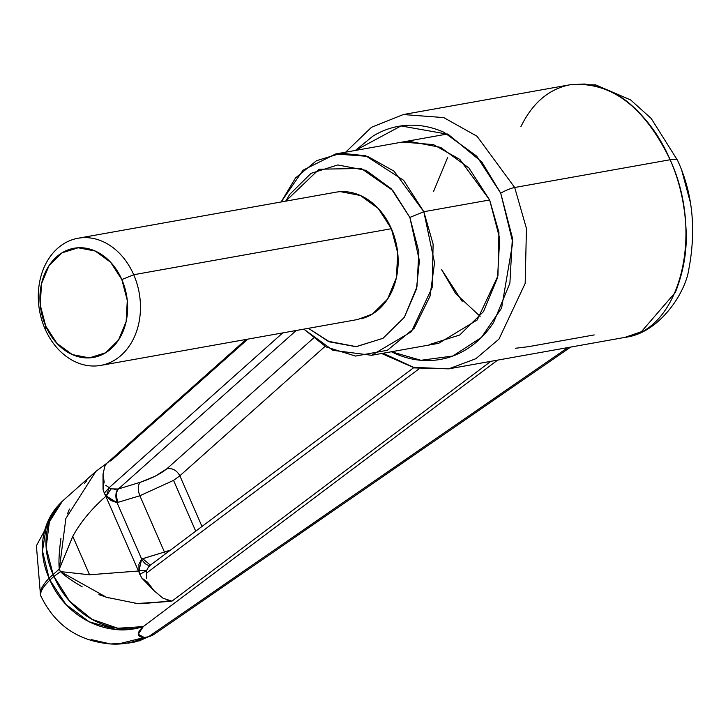 <?xml version="1.0" encoding="UTF-8"?>
<svg xmlns="http://www.w3.org/2000/svg" width="728" height="728" viewBox="0 0 728 728"><rect width="100%" height="100%" fill="white"/><g stroke="black" fill="none" stroke-linecap="round" stroke-linejoin="round"><path stroke-width="1.09" d="M355.437 150.432L401.019 125.935L448.157 134.298L481.836 162.016L500.728 193.193A10.765 1.956 -23.6 0 1 514.696 187.506L477.049 136.273L443.743 117.59L403.33 114.542L443.743 117.59L477.049 136.273L514.696 187.506L670.133 159.741A32.296 5.86 -23.6 0 1 677.559 160.369A32.296 5.86 156.4 0 0 670.133 159.741C661.106 138.711 648.548 120.848 632.477 106.161C619.028 93.593 602.975 86.204 584.32 84.011L570.097 84.757L403.33 114.542L371.462 127.309L345.682 152.179M170.443 550.122L164.446 552.052L139.858 495.759L164.446 552.052L141.651 559.04L117.017 502.648L139.858 495.759L117.017 502.648L111.056 500.546L106.37 496.087L104.313 493.138L105.842 496.332A10.765 1.956 -23.6 0 1 106.37 496.087A10.765 1.956 156.4 0 0 105.842 496.332L138.466 571.007L105.842 496.332C91.555 508.863 80.526 522.222 72.755 536.39L59.323 569.05L53.144 574.538L53.981 576.44L60.433 571.589L59.323 569.05L60.433 571.589L89.553 574.774L138.466 571.007L89.535 574.783L60.433 571.589L53.981 576.44A75.348 62.572 53.1 0 0 143.27 626.59L497.597 360.132L143.27 626.59A75.348 67.64 -132.5 0 1 49.923 580.089L49.085 578.178C42.37 585.33 39.494 590.945 40.486 595.031M173.537 480.38L195.723 531.167L173.537 480.38L179.852 475.794L325.107 346.355L179.852 475.794L201.993 526.462L179.852 475.794C176.667 470.17 172.318 467.858 166.785 468.841L155.201 476.176L140.195 482.309L118.427 488.934L296.251 330.485L118.427 488.934C115.98 491.928 115.861 496.405 118.091 502.375C115.861 496.405 115.98 491.928 118.427 488.934L140.195 482.309C137.738 485.303 137.628 489.789 139.858 495.759C137.628 489.789 137.738 485.303 140.195 482.309C151.315 478.605 160.178 474.119 166.785 468.841C172.318 467.858 176.667 470.17 179.852 475.794L173.537 480.38L139.858 495.759M429.793 344.426L459.714 335.017L483.51 311.584L497.561 277.696L499.708 238.502L489.644 199.972L498.944 232.396L497.943 275.894L477.213 319.965L438.684 343.316L371.617 355.291L332.914 350.323L303.831 329.129L326.126 346.938L355.482 356.074L387.396 350.277L414.186 328.273L430.021 296.196L434.552 262.854L423.833 211.721L403.585 180.28L365.647 155.746L341.141 153.235L316.498 160.697L295.532 177.951L281.126 201.975L303.066 170.179L335.663 153.963L367.649 156.374L394.021 171.171L423.833 211.721L489.644 199.972L468.896 167.968L440.622 147.374L409.127 141.323L400.236 142.433M441.423 269.324L462.171 301.319L441.423 269.324L455.664 293.621L480.125 316.361M128.346 643.133A75.348 59.05 -100.1 0 0 144.253 637.51L117.836 644.089L110.601 643.971L91.137 639.566M520.857 126.772C532.496 102.876 549.003 88.852 570.361 84.712C610.928 81.281 644.18 106.288 670.133 159.741L514.696 187.506L526.444 228.465L525.179 283.401L498.989 339.084L475.866 358.713L448.748 368.85L413.568 367.34L383.137 353.235M155.055 633.669A32.296 25.243 -124.6 0 1 148.558 636.736L135.654 641.832M110.601 643.971L129.193 642.988L135.39 641.878L148.558 636.736L144.253 637.51A75.348 59.05 79.9 0 1 128.319 643.133M72.791 536.39L89.553 574.774L72.791 536.39L59.323 569.05C58.504 562.753 59.05 552.461 60.952 538.165M413.65 367.731L150.205 565.301L148.33 567.239L146.647 570.561L139.803 574.374L138.993 570.761A10.765 1.956 156.4 0 0 138.466 571.007L141.705 577.968L147.957 582.473L141.705 577.968L153.954 590.617L148.339 583.11L153.954 590.617L163.072 598.261L171.945 601.155L140.486 603.74L134.835 603.294M433.506 191.601L447.556 157.703L433.506 191.601M381.636 353.508L414.423 367.913L448.748 368.85L624.779 337.419L641.368 331.722L675.356 292.383C683.756 271.107 687.305 249.877 686.013 228.701C684.702 203.603 679.415 180.617 670.133 159.741C704.422 233.834 680.079 329.875 625.106 337.355C659.286 333.297 685.439 292.802 688.752 269.615C696.423 229.611 692.692 193.193 677.559 160.36L651.187 118.437L630.621 99.918L595.659 84.885L571.844 84.475M355.401 150.441L372.845 136.181C383.62 129.593 395.177 125.962 407.498 125.289C419.819 124.615 431.977 126.954 443.962 132.296L476.704 156.147L500.728 193.193L512.385 237.81L509.891 283.192L493.63 322.44C486.031 333.934 476.849 342.979 466.075 349.567C455.3 356.156 443.752 359.787 431.422 360.46C419.101 361.134 406.943 358.795 394.958 353.453L391.382 351.761L420.948 360.287L452.871 356.001L481.454 337.419L501.601 308.044L512.776 242.351L500.728 193.193A10.765 1.956 156.4 0 1 514.696 187.506L526.444 228.465L525.179 283.401L498.989 339.084L475.866 358.713L448.748 368.85M40.777 595.704C39.94 591.964 42.988 586.759 49.923 580.089C42.442 587.296 39.485 592.783 41.068 596.541L41.469 597.279M155.082 633.651A32.296 25.243 55.4 0 1 148.558 636.736L567.895 347.575L148.558 636.736L144.253 637.51L138.22 634.279L143.27 626.59L117.836 628.246L91.965 619.31L69.551 601.128L53.981 576.44A75.348 13.686 156.4 0 0 49.923 580.089L65.857 604.413L89.144 621.767L116.316 629.547C123.405 630.594 132.387 629.611 143.27 626.59C136.254 633.187 136.582 636.827 144.253 637.51A75.348 70.443 -86 0 1 109.855 643.916M82.237 586.877C71.226 580.343 63.955 575.247 60.433 571.589L106.479 597.297L137.364 603.521L171.945 601.155L490.836 361.334L171.945 601.155L166.412 599.863M108.427 597.906L98.935 594.64M67.495 513.877L69.433 509.054M84.548 483.383L86.75 480.708M110.72 461.006L247.839 339.13M63.354 500.327A75.348 61.898 48.4 0 0 53.144 574.538L59.323 569.05L65.866 518.445L95.841 471.425L108.417 462.053M40.941 596.232L40.804 595.95C39.066 591.828 41.833 585.904 49.085 578.178A75.348 67.012 -137.8 0 1 57.667 506.096M53.144 574.538L46.146 547.547L49.377 521.84L62.362 501.264L64.064 499.672L58.295 505.396L46.628 524.46L42.488 550.941L49.085 578.178A75.348 13.686 -23.6 0 1 53.144 574.538A75.348 13.686 156.4 0 0 49.085 578.178L49.923 580.089A75.348 13.686 -23.6 0 1 53.981 576.44L53.144 574.538M60.897 502.702L58.295 505.396L36.4 545.782L40.486 595.022M402.502 142.024L433.469 144.617L459.841 159.414L489.644 199.972L423.833 211.721L433.124 244.153L432.123 287.642L411.393 331.722L371.617 355.291M313.395 338.202L166.785 468.841L313.395 338.202M515.288 348.284L528.182 346.719L594.212 334.925M419.019 368.841L146.546 573.063L146.483 578.669L146.546 573.063L419.019 368.841M246.146 339.43L107.043 463.072L105.059 465.474L103.012 474.019L104.204 482.309L103.012 474.019L103.048 489.498L104.031 481.69L103.048 489.498L104.313 493.138L109.209 487.605L282.746 332.896L109.209 487.605L110.965 488.888L106.37 496.087L104.313 493.138M105.697 485.312L109.209 487.605L105.697 485.312M114.305 489.389L118.073 489.025C115.561 492.028 115.215 496.569 117.017 502.648L106.37 496.087L110.965 488.888L118.073 489.025C115.561 492.028 115.215 496.569 117.017 502.648L141.651 559.04C144.845 564.4 148.012 566.302 151.151 564.737C148.012 566.302 144.845 564.4 141.651 559.04L142.688 558.667L150.396 565.155L142.688 558.667L164.446 552.052L165.393 553.908L164.446 552.052L170.589 550.013M148.43 567.112L146.647 570.561L146.546 573.063L146.647 570.561L138.993 570.761L138.902 564.291L141.651 559.04L138.993 570.761A10.765 1.956 -23.6 0 0 138.466 571.007M681.972 171.453L682.2 171.972L681.972 171.453M682.163 171.981L690.017 201.219M357.776 319.501L372.49 314.005L387.514 299.199L396.387 277.796L397.743 253.044L391.391 228.71L133.706 274.729L121.831 279.561A55.437 43.443 79.9 0 1 105.606 352.78A55.437 43.443 79.9 0 1 45.737 326.08A55.437 43.443 79.9 0 1 61.962 252.871A55.437 43.443 79.9 0 1 121.831 279.561L133.706 274.729A64.583 50.614 -100.1 0 0 63.955 243.625A64.583 50.614 -100.1 0 0 45.054 328.92L45.737 326.08L56.984 343.425L72.318 354.591L89.389 357.876L105.606 352.78L118.509 340.076L126.126 321.703L127.291 300.455L121.831 279.561L110.583 262.216L95.259 251.051L78.187 247.775L61.962 252.871L49.058 265.574L41.45 283.947L40.286 305.196L45.737 326.08L45.054 328.92A64.583 50.614 79.9 0 1 74.966 238.921A64.583 50.614 79.9 0 1 133.706 274.729L391.391 228.71A64.583 50.614 -100.1 0 0 332.641 192.902M285.704 201.156L319.119 169.233L361.197 168.441L392.792 190.436L409.855 217.417L423.833 211.721L409.855 217.417L418.864 251.888L416.935 286.959L404.368 317.281L383.083 338.256L356.311 346.664L328.128 341.25L308.408 328.31L329.62 341.896L355.947 346.683L382.919 338.347L404.377 317.272L416.425 289.143L419.419 260.797L409.855 217.417L391.291 188.789L365.993 170.361L337.81 164.947L311.038 173.355L289.753 194.321L285.695 201.156M361.479 318.709A64.583 50.614 -100.1 0 0 391.391 228.71L378.287 208.499L360.424 195.495L340.531 191.664M133.706 274.729A64.583 50.614 79.9 0 1 103.795 364.728A64.583 50.614 79.9 0 1 45.054 328.92A64.583 50.614 -100.1 0 0 114.806 360.023A64.583 50.614 -100.1 0 0 133.706 274.729M106.37 496.087L109.209 487.605M139.803 574.374L146.647 570.561M138.811 641.095L154.7 633.915M41.059 596.532L40.786 595.913M570.67 347.083L154.755 633.888M95.586 471.662L64.073 499.672M110.738 643.98C78.415 641.168 55.21 625.343 41.132 596.514M78.023 238.247L335.708 192.228M447.529 133.988L335.663 153.963M100.737 365.401L358.413 319.383"/></g></svg>
